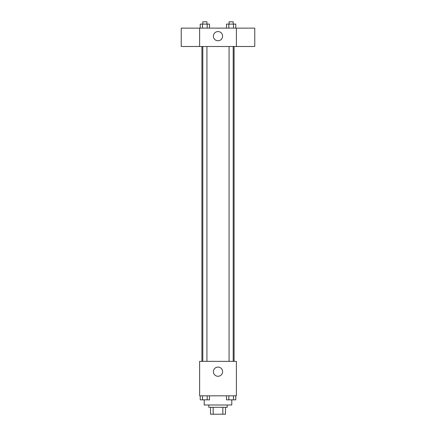 <?xml version="1.0" encoding="UTF-8"?>
<svg xmlns="http://www.w3.org/2000/svg" width="436" height="436" viewBox="0 0 436 436"><rect width="100%" height="100%" fill="white"/><g stroke="black" fill="none" stroke-linecap="round" stroke-linejoin="round"><path stroke-width="0.65" d="M222.834 407.306L222.834 414.2L210.534 414.2L210.534 407.306M222.834 414.2L225.466 414.2L225.466 407.306L225.466 414.2M227.194 405.006L227.194 407.306L208.806 407.306L208.806 405.006M213.166 407.306L213.166 414.2M204.212 399.856L204.212 405.006L231.789 405.006L231.789 399.856M236.383 395.817L199.617 395.817L199.617 361.346L236.383 361.346L236.383 395.817M222.594 371.685A4.594 4.594 0 0 1 215.7 375.663A4.594 4.594 0 0 1 215.7 367.706A4.594 4.594 0 0 1 222.594 371.685M234.088 46.505L234.088 361.346M229.074 361.346L229.074 46.505M206.926 46.505L206.926 361.346M236.383 46.505L199.617 46.505L199.617 28.122L236.383 28.122L236.383 46.505M222.594 36.161A4.594 4.594 0 0 1 215.7 40.145A4.594 4.594 0 0 1 215.7 32.182A4.594 4.594 0 0 1 222.594 36.161M236.383 46.489L254.771 46.489L254.771 28.138L236.383 28.138M199.617 28.138L181.229 28.138L181.229 46.489L199.617 46.489M235.789 28.122L235.789 24.1L226.502 24.1L226.502 28.122M233.467 24.1L233.467 28.122M228.824 24.1L228.824 28.122M229.074 24.1L229.074 21.8L233.211 21.8L233.211 24.1M209.498 28.122L209.498 24.1L200.211 24.1L200.211 28.122M207.176 24.1L207.176 28.122M202.533 24.1L202.533 28.122M202.789 24.1L202.789 21.8L206.926 21.8L206.926 24.1M235.789 395.817L235.789 399.839L226.502 399.839L226.502 395.817M233.467 395.817L233.467 399.839M228.824 395.817L228.824 399.839M233.211 399.839L229.074 399.839M209.498 395.817L209.498 399.839L200.211 399.839L200.211 395.817M207.176 395.817L207.176 399.839M202.533 395.817L202.533 399.839M206.926 399.839L202.789 399.839M201.912 46.505L201.912 361.346M233.211 361.346L233.211 46.505M202.789 46.505L202.789 361.346"/></g></svg>
